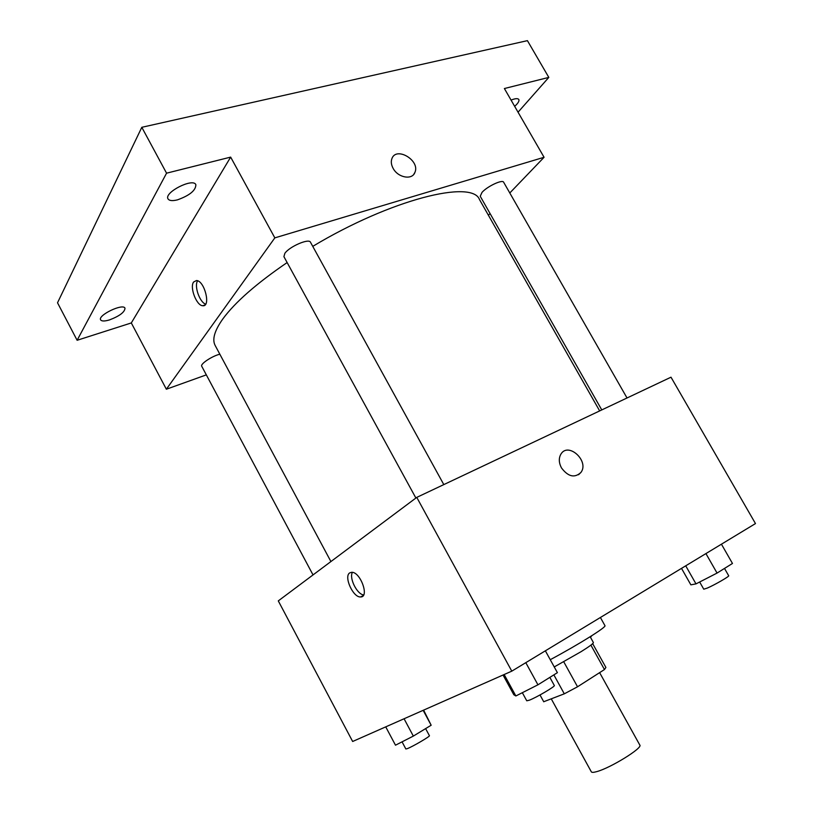 <?xml version="1.0" encoding="UTF-8"?>
<svg xmlns="http://www.w3.org/2000/svg" width="813" height="813" viewBox="0 0 813 813"><rect width="100%" height="100%" fill="white"/><g stroke="black" fill="none" stroke-linecap="round" stroke-linejoin="round"><path stroke-width="1.22" d="M551.275 698.875L591.336 771.832C591.783 772.584 593.551 772.513 596.651 771.649C610.299 768.112 643.083 747.858 639.821 745.074L599.628 672.636M590.888 645.126L604.455 669.546L605.898 667.453L592.667 643.642M604.455 669.546L577.545 686.782L564.293 693.824L543.714 701.741M563.744 661.792L577.545 686.782M540.005 694.963L543.755 701.792L539.995 694.963M553.866 674.871L564.293 693.824M590.167 636.731L593.378 642.524C593.561 643.388 589.486 646.426 581.153 651.63L554.242 666.934M550.259 659.699C579.273 644.16 606.935 626.823 604.943 625.644L600.4 617.484M416.764 497.383L670.999 377.191L755.48 523.572L511.794 671.152L352.649 741.486L278.29 600.888L416.764 497.383L511.794 671.152M561.448 467.882C558.785 462.719 558.622 458.115 560.95 454.071C568.307 441.683 589.466 461.042 581 472.353C574.72 478.298 568.196 476.814 561.448 467.882M349.732 572.88L351.633 572.291C360.372 571.6 369.732 597.453 360.596 596.945C353.116 597.687 343.533 576.468 349.732 572.88M363.645 594.923C357.039 594.344 348.919 578.023 352.415 572.352M560.95 454.071C568.307 441.683 589.455 461.042 581 472.353L578.551 474.741M330.911 561.559L215.191 345.525C211.949 339.549 214.5 330.688 222.843 318.93C235.028 302.304 256.461 283.513 287.131 262.558M312.751 246.369C390.799 199.409 472.302 179.246 479.518 199.612L599.669 410.921M219.845 354.204C212.01 356.074 199.998 364.092 201.736 366.267L313.025 574.923M601.772 409.915L480.229 196.258L482.038 192.356C487.353 186.299 502.597 179.185 503.654 182.244L627.026 397.984M415.89 498.034L283.91 256.654L284.865 253.321C289.458 246.532 309.082 238.087 310.485 242.244L443.807 484.599M509.792 192.986L544.07 157.285L274.835 237.874L166.36 389.224L206.329 374.874M488.41 215.252L490.056 213.534M274.835 237.874L230.658 157.112L166.563 173.179L141.808 127.306L527.424 40.65L548.816 77.398L504.385 88.536L544.07 157.285M393.126 168.362C391.266 164.927 390.84 161.736 391.846 158.799C396.002 146.005 420.341 160.385 414.945 172.336C412.343 180.323 398.014 177.803 393.126 168.362M141.808 127.306L57.52 302.792L77.123 340.281L131.31 322.944L166.36 389.224M230.658 157.112L131.31 322.944M193.585 282.03L196.522 280.515C204.703 280.78 211.126 307.202 202.711 305.729C196.563 305.708 189.51 287.406 193.585 282.03M205.659 304.153C199.612 302.294 193.931 285.8 197.64 280.8M391.846 158.799C396.002 146.015 420.331 160.385 414.945 172.336L413.746 174.368M511.052 100.09C515.279 98.414 517.871 98.21 518.826 99.501C519.456 101.005 518.074 103.292 514.67 106.351M518.044 112.204L548.816 77.398M177.468 199.856C172.437 201.096 169.297 200.781 168.027 198.9C163.687 192.579 193.006 177.6 195.862 184.663C195.862 190.374 189.724 195.435 177.468 199.856M109.552 319.895C104.674 321.348 101.706 321.348 100.639 319.885C97.469 315.322 123.098 303.025 124.989 308.178C124.796 312.101 119.653 316.013 109.552 319.895M166.563 173.179L77.123 340.281M423.614 710.115L431.164 725.237L413.329 736.09L395.494 745.196L385.728 726.863M423.156 710.318L431.164 725.237M404.071 718.763L413.329 736.09M402.049 741.842L405.85 748.976L407.384 748.61C412.76 746.588 430.504 736.172 429.416 735.694L425.616 728.611M590.482 637.311L591.793 635.695M545.36 650.817L557.403 672.666L537.942 684.81L515.859 695.969L513.816 694.739L503.044 675.014M525.798 662.666L537.942 684.81M504.151 674.526L515.859 695.969M522.332 692.696L526.763 700.796L529.334 700.196C536.509 697.473 555.635 686.213 554.324 685.501L549.852 677.381M721.436 544.192L732.472 563.46L717.056 573.074L695.989 583.886L690.867 584.842L681.507 568.368M705.928 553.582L717.056 573.074M685.715 565.818L695.989 583.886M699.668 581.996L703.763 589.201L707.31 588.073C714.617 584.943 729.698 576.244 728.692 575.746L724.505 568.429M363.238 595.594L360.596 596.945M204.937 305.007L202.711 305.729"/></g></svg>
